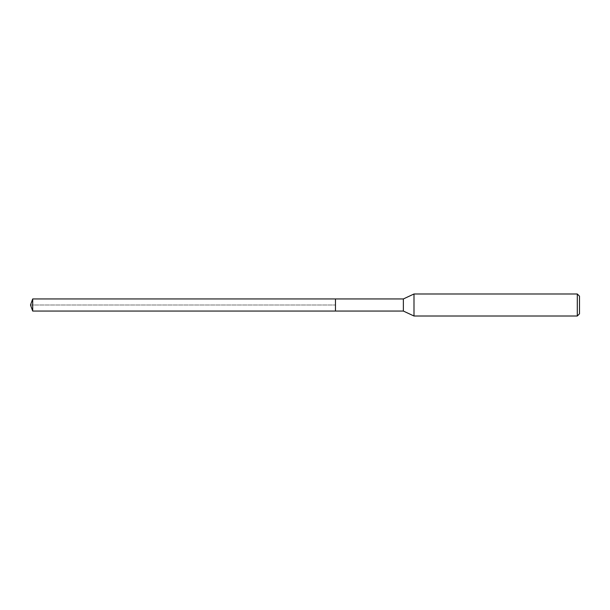 <?xml version="1.0" encoding="UTF-8"?>
<svg xmlns="http://www.w3.org/2000/svg" width="610" height="610" viewBox="0 0 610 610"><rect width="100%" height="100%" fill="white"/><g stroke="black" fill="none" stroke-linecap="round" stroke-linejoin="round"><path stroke-width="0.46" stroke-dasharray="3.05 2.29" d="M335.462 298.946L335.462 311.054L335.462 298.946M32.704 311.054L32.704 298.946M403.37 298.946L403.37 311.054M413.992 316.01L413.992 293.989M577.296 293.989L577.296 316.01M579.5 296.193L579.5 313.807M30.5 305L335.462 305L30.5 305"/><path stroke-width="0.91" d="M335.462 298.946L32.704 298.946L32.704 311.054L335.462 311.054L335.462 298.946L335.462 311.054L403.37 311.054L403.37 298.946L335.462 298.946M32.704 311.054L30.5 305L32.704 298.946M403.37 298.946L413.992 293.989L413.992 316.01L403.37 311.054M413.992 316.01L577.296 316.01L577.296 293.989L413.992 293.989M577.296 293.989L579.5 296.193L579.5 313.807L577.296 316.01"/></g></svg>
